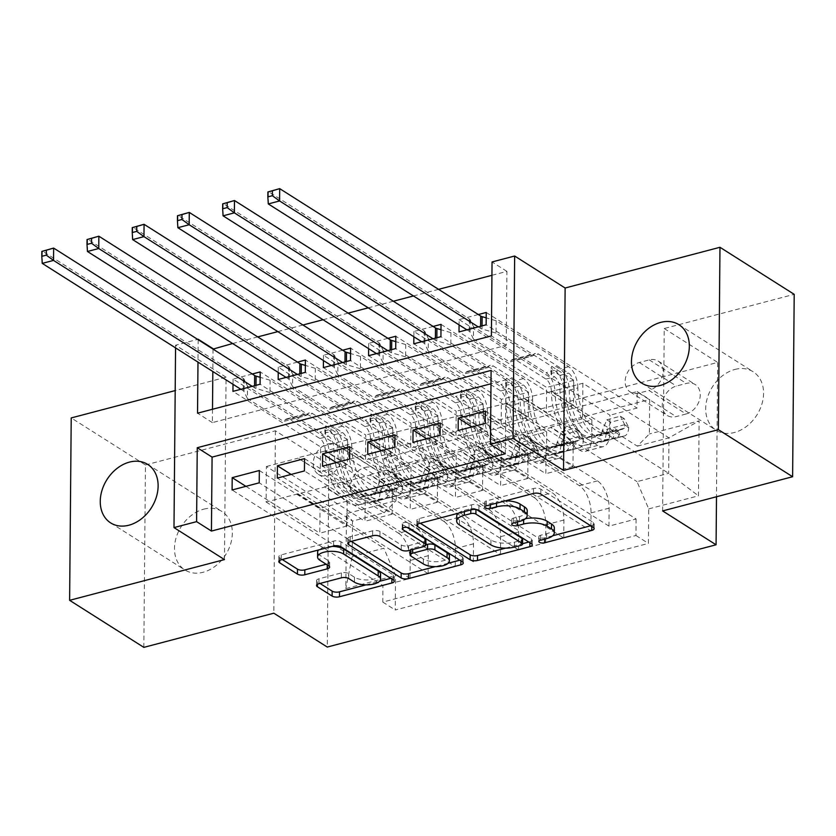 <?xml version="1.0" encoding="UTF-8"?>
<svg xmlns="http://www.w3.org/2000/svg" width="836" height="836" viewBox="0 0 836 836"><rect width="100%" height="100%" fill="white"/><g stroke="black" fill="none" stroke-linecap="round" stroke-linejoin="round"><path stroke-width="0.63" stroke-dasharray="4.18 3.13" d="M554.331 527.913A16.992 6.991 -179.5 0 1 546.671 533.681L540.568 535.28A3.72 1.526 -179.5 0 0 538.896 536.545A3.72 1.526 -179.5 0 0 539.502 537.391A3.72 1.526 -179.5 0 0 544.644 537.872L552.711 535.751M590.707 525.76L591.794 525.468A5.309 2.184 -179.5 0 0 594.197 523.67A5.309 2.184 -179.5 0 0 593.32 522.458L540.861 489.206A5.309 2.184 -179.5 0 0 533.514 488.517L486.364 500.921A3.72 1.526 -179.5 0 0 484.681 502.185A3.72 1.526 -179.5 0 0 485.298 503.032A3.72 1.526 -179.5 0 0 490.439 503.512L496.542 501.903L496.532 503.167M527.234 510.733A16.992 6.991 -179.5 0 1 519.564 516.502L513.461 518.101A3.72 1.526 -179.5 0 0 511.789 519.365A3.72 1.526 -179.5 0 0 512.395 520.211A3.72 1.526 -179.5 0 0 517.547 520.692L523.649 519.083L523.639 519.887M203.691 509.166A34.621 26.313 122.4 0 1 221.948 511.475A34.621 26.313 122.4 0 1 230.569 544.152A34.621 26.313 122.4 0 1 203.138 572.263A34.621 26.313 122.4 0 1 184.881 569.953A34.621 26.313 122.4 0 1 176.26 537.276A34.621 26.313 122.4 0 1 203.691 509.166M734.907 369.439A34.621 26.313 122.4 0 1 753.163 371.759A34.621 26.313 122.4 0 1 761.795 404.425A34.621 26.313 122.4 0 1 734.353 432.536A34.621 26.313 122.4 0 1 716.097 430.226A34.621 26.313 122.4 0 1 707.475 397.549A34.621 26.313 122.4 0 1 734.907 369.439M364.924 467.481A17.305 13.157 122.4 0 1 374.047 468.63A17.305 13.157 122.4 0 1 378.363 484.974A17.305 13.157 122.4 0 1 364.642 499.029A17.305 13.157 122.4 0 1 355.519 497.869A17.305 13.157 122.4 0 1 351.204 481.536A17.305 13.157 122.4 0 1 364.924 467.481M327.806 443.947A17.305 13.157 122.4 0 1 336.939 445.107A17.305 13.157 122.4 0 1 341.245 461.441A17.305 13.157 122.4 0 1 327.534 475.496A17.305 13.157 122.4 0 1 318.401 474.346A17.305 13.157 122.4 0 1 314.096 458.003A17.305 13.157 122.4 0 1 327.806 443.947M143.844 647.367L145.443 464.973L71.217 417.927M252.273 373.995L233.066 379.053L383.891 474.66L411.019 467.533L260.195 371.915M297.491 362.113L278.273 367.161L429.108 462.768L456.226 455.641L305.401 360.023M342.697 350.221L323.48 355.269L474.315 450.886L501.443 443.749L350.608 348.131M387.904 338.329L368.697 343.377L519.522 438.994L546.65 431.857L395.815 336.25M433.121 326.437L413.904 331.484L564.728 427.102L591.857 419.965L591.7 437.959A21.631 10.878 -104.7 0 1 585.325 451.356A21.631 10.878 -104.7 0 1 579.651 450.144L506.02 403.474L524.109 398.218L546.378 412.336L546.598 387.444L459.006 331.923M441.032 324.358L591.857 419.965M485.382 411.051L572.963 466.572L573.183 441.68L550.914 427.562L523.785 434.699L597.427 480.878A21.631 10.878 -104.7 0 1 609.13 508.131L608.974 526.126L636.102 518.989L485.267 423.382M608.974 526.126L458.149 430.509M523.796 434.208L505.707 438.963L579.348 485.643A21.631 10.878 -104.7 0 1 591.052 512.886L590.895 530.881L440.06 435.263M590.895 530.881L563.767 538.018L412.932 442.401M394.958 434.835L482.55 490.356L482.769 465.464L460.5 451.346L433.372 458.483L507.003 504.662A21.631 10.878 -104.7 0 1 518.717 531.915L518.55 549.9L545.678 542.773L394.853 447.155M518.55 549.9L367.725 454.293M349.751 446.727L437.332 502.248L437.552 477.356L415.283 463.238L388.165 470.375L461.796 516.554A21.631 10.878 -104.7 0 1 473.5 543.808L473.343 561.792L500.471 554.665L349.647 459.048M473.343 561.792L322.518 466.185M304.544 458.619L392.126 514.14L392.345 489.248L370.076 475.13L342.948 482.267L416.589 528.446A21.631 10.878 -104.7 0 1 428.293 555.689L428.136 573.684L455.265 566.557L304.429 470.94M428.136 573.684L277.301 478.077M429.108 462.768L428.941 480.763A21.631 10.878 -104.7 0 1 422.577 494.16A21.631 10.878 -104.7 0 1 416.903 492.958L343.262 446.278L365.541 459.904L365.75 435.013L278.169 379.481M411.019 467.533L410.863 485.517A21.631 10.878 75.3 0 1 404.488 498.914A21.631 10.878 75.3 0 1 398.814 497.713L325.183 451.032L343.262 446.278M474.315 450.886L474.158 468.871A21.631 10.878 -104.7 0 1 467.784 482.267A21.631 10.878 -104.7 0 1 462.109 481.066L388.479 434.386L410.748 448.012L410.967 423.12L323.375 367.6M456.226 455.641L456.069 473.625A21.631 10.878 75.3 0 1 449.695 487.022A21.631 10.878 75.3 0 1 444.02 485.82L370.39 439.14L388.479 434.386M519.522 438.994L519.365 456.978A21.631 10.878 -104.7 0 1 512.99 470.375A21.631 10.878 -104.7 0 1 507.316 469.174L433.685 422.493L455.954 436.12L456.174 411.228L368.582 355.708M501.443 443.749L501.286 461.744A21.631 10.878 75.3 0 1 494.912 475.13A21.631 10.878 75.3 0 1 489.238 473.928L415.596 427.248L433.685 422.493M564.728 427.102L564.572 445.086A21.631 10.878 -104.7 0 1 558.208 458.483A21.631 10.878 -104.7 0 1 552.523 457.282L478.892 410.601L501.172 424.228L501.381 399.336L413.799 343.815M546.65 431.857L546.493 449.852A21.631 10.878 75.3 0 1 540.119 463.248A21.631 10.878 75.3 0 1 534.444 462.036L460.814 415.367L478.892 410.601M505.299 453.76L505.947 379.826L490.983 383.755M212.501 409.264L212.386 422.608L506.25 345.32L506.898 271.376L491.934 275.305M438.576 289.34L413.454 295.954M393.359 301.232L368.248 307.836M348.152 313.124L323.03 319.728M302.945 325.016L277.824 331.62M257.728 336.908L232.617 343.512M213.023 349.114L212.835 371.529M478.328 314.545L459.11 319.592L459.068 324.859M413.904 331.484L413.862 336.751M368.697 343.377L368.645 348.643M323.48 355.269L323.438 360.535M278.273 367.161L278.231 372.428M233.066 379.053L233.014 384.32M686.095 413.987L676.146 416.6A16.772 12.739 122.4 0 1 667.306 415.482A16.772 12.739 122.4 0 1 663.126 399.66A16.772 12.739 122.4 0 1 676.408 386.044L686.356 383.421A16.772 12.739 122.4 0 1 695.207 384.539A16.772 12.739 122.4 0 1 699.377 400.371A16.772 12.739 122.4 0 1 686.095 413.987L648.976 390.464L639.028 393.077A16.772 12.739 122.4 0 1 630.187 391.959A16.772 12.739 122.4 0 1 626.007 376.127A16.772 12.739 122.4 0 1 639.3 362.51L649.248 359.898A16.772 12.739 122.4 0 1 658.089 361.016A16.772 12.739 122.4 0 1 662.269 376.848A16.772 12.739 122.4 0 1 648.976 390.464M145.443 464.973L275.42 430.791L328.861 464.67L327.273 647.054M328.861 464.67L717.664 362.406L716.494 496.751M383.891 474.66L384.037 458.149L396.504 466.06L649.687 399.462L649.384 433.968L637.335 446.163L551.227 391.582L582.88 383.254L668.978 437.834L668.675 473.333L637.022 481.651L648.726 508.894L648.422 543.41L395.25 609.998L395.553 575.492L383.849 548.238L352.196 556.567L352.51 521.079L384.163 512.75L298.055 458.17L320.324 471.797L320.543 446.894L232.951 391.373M396.504 466.06L396.201 500.565L346.48 513.638L345.822 588.575L395.553 575.492M648.726 508.894L698.457 495.821L699.115 420.895L649.384 433.968M342.959 481.776L324.87 486.531L398.5 533.201L416.589 528.446M388.165 469.884L370.076 474.639L443.717 521.309L461.796 516.554M433.372 457.992L415.293 462.747L488.924 509.417L507.003 504.662M440.164 422.943L527.756 478.464L527.976 453.572L505.707 439.454L478.579 446.591L552.22 492.77A21.631 10.878 -104.7 0 1 563.924 520.023L563.767 538.018M478.589 446.1L460.5 450.855L534.131 497.535L552.22 492.77M459.11 319.592L609.946 415.21L609.789 433.205A21.631 10.878 -104.7 0 1 603.414 446.591A21.631 10.878 -104.7 0 1 597.74 445.389L524.099 398.709M636.102 518.989L635.956 535.5L382.784 602.087L382.93 585.576L232.094 489.969M398.5 533.201A21.631 10.878 75.3 0 1 410.204 560.454L410.048 578.439L382.93 585.576M455.265 566.557L455.421 548.562A21.631 10.878 75.3 0 0 443.717 521.309M500.471 554.665L500.628 536.67A21.631 10.878 75.3 0 0 488.924 509.417M545.678 542.773L545.835 524.778A21.631 10.878 75.3 0 0 534.131 497.535M384.037 458.149L637.21 391.561L637.063 408.072L609.946 415.21M259.327 470.511L346.919 526.032L347.139 501.14L324.87 487.022L266.099 501.987L266.412 466.498L352.51 521.079L346.48 513.638M266.412 466.498L298.055 458.17M637.335 446.163L668.978 437.834L699.115 420.895M582.88 383.254L582.567 418.752L668.675 473.333L698.457 495.821M582.567 418.752L550.924 427.071L637.022 481.651M224.466 559.587L226.054 377.193L175.184 390.579M226.054 377.193L175.581 345.205L197.683 339.385M506.898 271.376L492.049 261.961M662.635 510.921L664.223 328.527L794.2 294.335M664.223 328.527L717.664 362.406M175.56 347.891L175.581 345.205M198.184 339.709L197.986 362.113M266.099 501.987L352.196 556.567L345.822 588.575M297.741 493.658L383.849 548.238M325.183 451.032L298.055 457.679M370.39 439.14L343.272 445.787M415.596 427.248L388.479 433.894M460.814 415.367L433.685 422.002M506.02 403.474L478.903 410.11M551.227 391.582L524.109 398.218M505.947 379.826L491.108 370.411M506.25 345.32L491.401 335.905M212.386 422.608L197.536 413.193M551.237 391.091L573.506 405.199L573.715 380.307L546.598 387.444M573.506 405.199L546.378 412.336M486.238 312.465L637.063 408.072M637.21 391.561L649.687 399.462M573.715 380.307L486.134 324.786M635.956 535.5L648.422 543.41M471.964 426.882L545.845 473.709L546.054 448.817L523.785 434.699M573.183 441.68L546.054 448.817M572.963 466.572L545.845 473.709M410.048 578.439L259.223 482.832M506.02 402.973L528.289 417.091L501.172 424.228M528.289 417.091L528.509 392.199L501.381 399.336M528.509 392.199L440.917 336.678M426.747 438.764L500.628 485.601L500.848 460.709L478.579 446.591M527.976 453.572L500.848 460.709M527.756 478.464L500.628 485.601M482.769 465.464L455.641 472.601L433.372 458.483M482.55 490.356L455.421 497.493L455.641 472.601M381.54 450.656L455.421 497.493M460.814 414.865L483.083 428.983L483.302 404.091L395.71 348.57M483.302 404.091L456.174 411.228M483.083 428.983L455.954 436.12M437.552 477.356L410.424 484.493L388.165 470.375M437.332 502.248L410.215 509.385L410.424 484.493M336.333 462.548L410.215 509.385M415.607 426.757L437.876 440.875L438.085 415.983L350.503 360.462M438.085 415.983L410.967 423.12M437.876 440.875L410.748 448.012M392.345 489.248L365.217 496.385L342.948 482.267M392.126 514.14L364.998 521.277L365.217 496.385M291.127 474.44L364.998 521.277M370.39 438.649L392.659 452.767L392.878 427.875L305.297 372.354M392.878 427.875L365.75 435.013M392.659 452.767L365.541 459.904M347.139 501.14L320.01 508.267L297.741 494.16M346.919 526.032L319.791 533.169L320.01 508.267M382.784 602.087L395.25 609.998M245.909 486.333L319.791 533.169M325.183 450.541L347.452 464.659L347.671 439.767L260.08 384.246M384.163 512.75L396.201 500.565M347.671 439.767L320.543 446.894M347.452 464.659L320.324 471.797M275.42 430.791L273.821 613.185M525.499 518.665A16.992 6.991 -179.5 0 0 523.649 519.083M505.435 500.827A16.992 6.991 -179.5 0 0 496.542 501.903M528.801 542.042L529.888 541.749A5.309 2.184 -179.5 0 0 532.292 539.952A5.309 2.184 -179.5 0 0 531.414 538.739L478.955 505.487A5.309 2.184 -179.5 0 0 471.608 504.808L419.244 518.581A5.309 2.184 -179.5 0 0 416.85 520.379A5.309 2.184 -179.5 0 0 417.718 521.591L420.289 523.221M505.561 548.155L522.573 543.682M456.707 516.125A16.992 6.991 -179.5 0 0 459.497 520.013L490.972 539.962A16.992 6.991 -179.5 0 0 514.495 542.146L520.933 540.453A3.72 1.526 -179.5 0 0 522.605 539.189M458.285 513.231A16.992 6.991 -179.5 0 1 464.367 510.368L470.804 508.675A3.72 1.526 -179.5 0 1 475.956 509.155L476.677 509.605M407.069 527.38L402.868 524.715A3.72 1.526 -179.5 0 1 402.252 523.869A3.72 1.526 -179.5 0 1 404.917 522.427A3.72 1.526 -179.5 0 1 409.076 523.075L462.412 556.891A5.309 2.184 -179.5 0 1 463.28 558.103A5.309 2.184 -179.5 0 1 460.887 559.901L459.8 560.193M448.18 563.245L435.253 566.641M351.277 541.373L348.716 539.742L348.696 542.261M425.89 539.972A5.309 2.184 -179.5 0 1 423.486 541.77L408.626 545.678A5.309 2.184 -179.5 0 1 401.27 544.999L379.993 531.508A5.309 2.184 -179.5 0 0 372.647 530.829L350.232 536.722A5.309 2.184 -179.5 0 0 347.839 538.53A5.309 2.184 -179.5 0 0 348.716 539.742M425.848 544.811L412.702 548.27A5.309 2.184 -179.5 0 0 410.309 550.067A5.309 2.184 -179.5 0 0 411.187 551.279L423.35 558.991A14.202 5.842 -179.5 0 0 439.266 561.499A14.202 5.842 -179.5 0 0 449.423 555.992M380.558 574.238A14.202 5.842 -179.5 0 1 370.4 579.745A14.202 5.842 -179.5 0 1 354.485 577.237L348.737 573.59A5.309 2.184 -179.5 0 0 341.381 572.911L318.976 578.805A5.309 2.184 -179.5 0 0 316.572 580.602A5.309 2.184 -179.5 0 0 317.45 581.814L320.021 583.444M332.226 546.378A14.202 5.842 -179.5 0 0 318.641 549.952M317.628 552.094A14.202 5.842 -179.5 0 0 319.958 555.344L319.916 560.277M326.155 564.237L327.252 563.945A5.309 2.184 -179.5 0 0 329.645 562.147A5.309 2.184 -179.5 0 0 328.767 560.935L319.958 555.344M390.788 578.334L391.885 578.052A5.309 2.184 -179.5 0 0 394.279 576.255A5.309 2.184 -179.5 0 0 393.401 575.032L340.952 541.78A5.309 2.184 -179.5 0 0 333.595 541.101L281.23 554.874A5.309 2.184 -179.5 0 0 278.837 556.682A5.309 2.184 -179.5 0 0 279.705 557.894L282.275 559.524M365.917 584.886L379.502 581.313M610.677 422.232L606.821 419.787L602.202 430.833L606.069 433.278L610.677 422.232L624.241 418.658L628.672 427.332L624.816 424.887A7.305 3.678 -104.7 0 1 622.663 429.161A7.305 3.678 -104.7 0 1 622.559 429.181L604.898 432.703A34.349 17.274 -104.7 0 1 577.822 387.914L569.232 390.172A17.034 8.569 75.3 0 0 560.015 368.958L557.037 367.077A3.25 1.338 -179.5 0 0 552.544 366.659A3.25 1.338 -179.5 0 0 551.081 367.756A3.25 1.338 -179.5 0 0 551.614 368.498L554.592 370.39A17.034 8.569 -104.7 0 1 563.809 391.603L555.219 393.86A17.034 8.569 75.3 0 0 546.002 372.647L473.542 326.719L473.437 339.04L509.667 362.009L532.271 356.063L533.964 354.339A11.756 5.915 -104.7 0 1 535.468 353.44A11.756 5.915 -104.7 0 1 538.551 354.098L568.553 373.107A10.011 5.037 75.3 0 1 573.966 385.563A41.382 20.816 -104.7 0 0 606.581 439.527L624.241 436.005A14.337 7.21 -104.7 0 0 624.45 435.964L615.86 438.221A14.337 7.21 -104.7 0 1 615.651 438.273L597.991 441.784A41.382 20.816 -104.7 0 1 565.376 387.831L573.966 385.563M606.069 433.278A14.337 7.21 -104.7 0 1 601.847 441.91A14.337 7.21 -104.7 0 1 601.638 441.951L583.977 445.473A41.382 20.816 -104.7 0 1 551.363 391.509L559.953 389.252A10.011 5.037 75.3 0 0 554.529 376.796L551.561 374.904A3.25 1.338 0.5 0 1 551.028 374.162A3.25 1.338 0.5 0 1 552.491 373.065A3.25 1.338 0.5 0 1 556.985 373.483L559.963 375.364A10.011 5.037 -104.7 0 1 565.376 387.831M628.672 427.332A14.337 7.21 -104.7 0 1 624.45 435.964M577.822 387.914A17.034 8.569 75.3 0 0 568.605 366.701L496.156 320.773L486.197 317.858M532.271 356.063L496.041 333.094L496.156 320.773M602.202 430.833A7.305 3.678 -104.7 0 1 600.06 435.107A7.305 3.678 -104.7 0 1 599.955 435.128L582.295 438.649A34.349 17.274 -104.7 0 1 555.219 393.86M551.363 391.509A10.011 5.037 75.3 0 0 545.939 379.053L515.948 360.044A11.756 5.915 75.3 0 0 512.865 359.386A11.756 5.915 75.3 0 0 511.36 360.285L509.667 362.009M606.821 419.787L620.375 416.213L624.241 418.658M624.816 424.887L620.375 416.213M268.283 203.932L268.398 191.601L469.404 319.018A5.413 2.226 0.5 0 1 470.177 319.812L473.542 326.719M559.953 389.252A41.382 20.816 75.3 0 0 592.567 443.216L610.228 439.694A14.337 7.21 75.3 0 0 610.437 439.642A14.337 7.21 75.3 0 0 614.261 434.48L615.86 431.857L617.626 430.968L619.183 431.345L619.685 433.058A14.337 7.21 -104.7 0 1 615.86 438.221M569.232 390.172A34.349 17.274 75.3 0 0 596.308 434.96L613.969 431.449A7.305 3.678 75.3 0 0 614.073 431.418A7.305 3.678 75.3 0 0 615.411 430.352L615.087 428.732L609.987 431.773A7.305 3.678 -104.7 0 1 608.65 432.849A7.305 3.678 -104.7 0 1 608.545 432.87L590.885 436.392A34.349 17.274 -104.7 0 1 563.809 391.603M496.041 333.094L482.027 328.987A5.413 2.226 0.5 0 1 480.595 328.37L478.223 326.866M466.916 329.844L469.289 331.349A5.413 2.226 0.5 0 1 470.072 332.132L473.437 339.04M565.47 434.124L561.604 431.679L557.11 442.443L560.862 445.17L565.47 434.124L579.024 430.55L583.465 439.224L579.599 436.779A7.305 3.678 -104.7 0 1 577.457 441.053A7.305 3.678 -104.7 0 1 577.342 441.074L559.692 444.595A34.349 17.274 -104.7 0 1 532.616 399.807L524.026 402.064A17.034 8.569 75.3 0 0 514.809 380.85L511.831 378.969A3.25 1.338 -179.5 0 0 507.337 378.551A3.25 1.338 -179.5 0 0 505.874 379.649A3.25 1.338 -179.5 0 0 506.407 380.39L509.375 382.282A17.034 8.569 -104.7 0 1 518.602 403.485L510.012 405.753A17.034 8.569 75.3 0 0 500.785 384.539L428.335 338.611L428.231 350.932L464.45 373.891L487.054 367.955L488.757 366.231A11.756 5.915 -104.7 0 1 490.262 365.332A11.756 5.915 -104.7 0 1 493.344 365.99L523.336 384.999A10.011 5.037 75.3 0 1 528.749 397.455A41.382 20.816 -104.7 0 0 561.374 451.419L579.034 447.897A14.337 7.21 -104.7 0 0 579.243 447.856L570.654 450.113A14.337 7.21 -104.7 0 1 570.445 450.165L552.784 453.676A41.382 20.816 -104.7 0 1 520.159 399.712L528.749 397.455M560.862 445.17A14.337 7.21 -104.7 0 1 556.64 453.802A14.337 7.21 -104.7 0 1 556.421 453.844L538.771 457.365A41.382 20.816 -104.7 0 1 506.146 403.401L514.736 401.144A10.011 5.037 75.3 0 0 509.323 388.688L506.344 386.796A3.25 1.338 0.5 0 1 505.811 386.054A3.25 1.338 0.5 0 1 507.274 384.957A3.25 1.338 0.5 0 1 511.768 385.375L514.746 387.256A10.011 5.037 -104.7 0 1 520.159 399.712M583.465 439.224A14.337 7.21 -104.7 0 1 579.243 447.856M532.616 399.807A17.034 8.569 75.3 0 0 523.399 378.593L450.938 332.665L440.98 329.75M487.054 367.955L450.834 344.986L450.938 332.665M556.995 442.725A7.305 3.678 -104.7 0 1 554.853 446.999A7.305 3.678 -104.7 0 1 554.738 447.02L537.088 450.541A34.349 17.274 -104.7 0 1 510.012 405.753M506.146 403.401A10.011 5.037 75.3 0 0 500.733 390.945L470.741 371.936A11.756 5.915 75.3 0 0 467.658 371.278A11.756 5.915 75.3 0 0 466.154 372.177L464.45 373.891M561.604 431.679L575.168 428.105L579.024 430.55M579.599 436.779L575.168 428.105M223.076 215.824L223.181 203.493L424.186 330.91A5.413 2.226 0.5 0 1 424.97 331.704L428.335 338.611M514.736 401.144A41.382 20.816 75.3 0 0 547.361 455.108L565.011 451.586A14.337 7.21 75.3 0 0 565.23 451.534A14.337 7.21 75.3 0 0 569.055 446.372L570.654 443.738L572.42 442.861L573.977 443.237L574.478 444.951A14.337 7.21 -104.7 0 1 570.654 450.113M524.026 402.064A34.349 17.274 75.3 0 0 551.102 446.852L568.752 443.331A7.305 3.678 75.3 0 0 568.867 443.31A7.305 3.678 75.3 0 0 570.204 442.244L569.88 440.624L564.781 443.665A7.305 3.678 -104.7 0 1 563.443 444.742A7.305 3.678 -104.7 0 1 563.328 444.762L545.678 448.284A34.349 17.274 -104.7 0 1 518.602 403.485M450.834 344.986L436.82 340.879A5.413 2.226 0.5 0 1 435.389 340.262L433.006 338.758M421.71 341.736L424.082 343.241A5.413 2.226 0.5 0 1 424.866 344.024L428.231 350.932M520.253 446.016L516.397 443.561L511.789 454.617L515.645 457.062L520.253 446.016L533.817 442.443L538.248 451.116L534.392 448.671A7.305 3.678 -104.7 0 1 532.25 452.945A7.305 3.678 -104.7 0 1 532.135 452.966L514.485 456.487A34.349 17.274 -104.7 0 1 487.398 411.699L478.809 413.956A17.034 8.569 75.3 0 0 469.592 392.742L466.624 390.861A3.25 1.338 -179.5 0 0 462.12 390.443A3.25 1.338 -179.5 0 0 460.657 391.541A3.25 1.338 -179.5 0 0 461.19 392.283L464.168 394.174A17.034 8.569 -104.7 0 1 473.385 415.377L464.795 417.645A17.034 8.569 75.3 0 0 455.578 396.431L383.128 350.503L383.024 362.824L419.244 385.783L441.847 379.837L443.55 378.123A11.756 5.915 -104.7 0 1 445.055 377.224A11.756 5.915 -104.7 0 1 448.138 377.882L478.129 396.891A10.011 5.037 75.3 0 1 483.542 409.347A41.382 20.816 -104.7 0 0 516.167 463.311L533.817 459.79A14.337 7.21 -104.7 0 0 534.037 459.748L525.447 462.005A14.337 7.21 -104.7 0 1 525.227 462.047L507.577 465.568A41.382 20.816 -104.7 0 1 474.952 411.605L483.542 409.347M515.645 457.062A14.337 7.21 -104.7 0 1 511.433 465.694A14.337 7.21 -104.7 0 1 511.214 465.736L493.564 469.257A41.382 20.816 -104.7 0 1 460.939 415.293L469.529 413.036A10.011 5.037 75.3 0 0 464.116 400.58L461.138 398.688A3.25 1.338 0.5 0 1 460.605 397.946A3.25 1.338 0.5 0 1 462.068 396.849A3.25 1.338 0.5 0 1 466.561 397.267L469.539 399.148A10.011 5.037 -104.7 0 1 474.952 411.605M538.248 451.116A14.337 7.21 -104.7 0 1 534.037 459.748M487.398 411.699A17.034 8.569 75.3 0 0 478.182 390.485L405.732 344.557L395.773 341.631M441.847 379.837L405.627 356.878L405.732 344.557M511.789 454.617A7.305 3.678 -104.7 0 1 509.636 458.891A7.305 3.678 -104.7 0 1 509.532 458.912L491.881 462.433A34.349 17.274 -104.7 0 1 464.795 417.645M460.939 415.293A10.011 5.037 75.3 0 0 455.526 402.837L425.524 383.828A11.756 5.915 75.3 0 0 422.441 383.17A11.756 5.915 75.3 0 0 420.936 384.069L419.244 385.783M516.397 443.561L529.961 439.997L533.817 442.443M534.392 448.671L529.961 439.997M177.869 227.706L177.974 215.385L378.98 342.802A5.413 2.226 0.5 0 1 379.763 343.596L383.128 350.503M469.529 413.036A41.382 20.816 75.3 0 0 502.154 467L519.804 463.478A14.337 7.21 75.3 0 0 520.023 463.426A14.337 7.21 75.3 0 0 523.838 458.264L525.447 455.63L527.202 454.753L528.76 455.129L529.261 456.843A14.337 7.21 -104.7 0 1 525.447 462.005M478.809 413.956A34.349 17.274 75.3 0 0 505.895 458.745L523.545 455.223A7.305 3.678 75.3 0 0 523.66 455.202A7.305 3.678 75.3 0 0 524.998 454.126L524.674 452.516L519.564 455.557A7.305 3.678 -104.7 0 1 518.226 456.634A7.305 3.678 -104.7 0 1 518.121 456.655L500.471 460.176A34.349 17.274 -104.7 0 1 473.385 415.377M405.627 356.878L391.614 352.771A5.413 2.226 0.5 0 1 390.172 352.155L387.8 350.65M376.493 353.618L378.875 355.133A5.413 2.226 0.5 0 1 379.659 355.917L383.024 362.824M475.047 457.909L471.19 455.453L466.582 466.498L470.438 468.954L475.047 457.909L488.611 454.335L493.041 463.008L489.185 460.552A7.305 3.678 -104.7 0 1 487.033 464.837A7.305 3.678 -104.7 0 1 486.928 464.858L469.268 468.379A34.349 17.274 -104.7 0 1 442.192 423.591L433.602 425.848A17.034 8.569 75.3 0 0 424.385 404.634L421.407 402.743A3.25 1.338 -179.5 0 0 416.913 402.335A3.25 1.338 -179.5 0 0 415.45 403.433A3.25 1.338 -179.5 0 0 415.983 404.175L418.961 406.066A17.034 8.569 -104.7 0 1 428.178 427.269L419.588 429.526A17.034 8.569 75.3 0 0 410.371 408.323L337.922 362.396L337.807 374.716L374.037 397.675L396.64 391.729L398.333 390.015A11.756 5.915 -104.7 0 1 399.838 389.116A11.756 5.915 -104.7 0 1 402.921 389.775L432.923 408.783A10.011 5.037 75.3 0 1 438.336 421.24A41.382 20.816 -104.7 0 0 470.961 475.203L488.611 471.682A14.337 7.21 -104.7 0 0 488.82 471.629L480.23 473.897A14.337 7.21 -104.7 0 1 480.021 473.939L462.371 477.46A41.382 20.816 -104.7 0 1 429.746 423.497L438.336 421.24M470.438 468.954A14.337 7.21 -104.7 0 1 466.216 477.575A14.337 7.21 -104.7 0 1 466.007 477.628L448.347 481.149A41.382 20.816 -104.7 0 1 415.732 427.186L424.322 424.928A10.011 5.037 75.3 0 0 418.909 412.472L415.931 410.58A3.25 1.338 0.5 0 1 415.398 409.839A3.25 1.338 0.5 0 1 416.861 408.741A3.25 1.338 0.5 0 1 421.354 409.159L424.333 411.04A10.011 5.037 -104.7 0 1 429.746 423.497M493.041 463.008A14.337 7.21 -104.7 0 1 488.82 471.629M442.192 423.591A17.034 8.569 75.3 0 0 432.975 402.377L360.525 356.45L350.566 353.524M396.64 391.729L360.41 368.77L360.525 356.45M466.582 466.498A7.305 3.678 -104.7 0 1 464.429 470.783A7.305 3.678 -104.7 0 1 464.325 470.804L446.664 474.325A34.349 17.274 -104.7 0 1 419.588 429.526M415.732 427.186A10.011 5.037 75.3 0 0 410.319 414.729L380.317 395.71A11.756 5.915 75.3 0 0 377.235 395.062A11.756 5.915 75.3 0 0 375.73 395.961L374.037 397.675M471.19 455.453L484.755 451.889L488.611 454.335M489.185 460.552L484.755 451.889M132.652 239.598L132.767 227.277L333.773 354.694A5.413 2.226 0.5 0 1 334.557 355.488L337.922 362.396M424.322 424.928A41.382 20.816 75.3 0 0 456.937 478.892L474.597 475.37A14.337 7.21 75.3 0 0 474.806 475.318A14.337 7.21 75.3 0 0 478.631 470.156L480.24 467.523L481.996 466.645L483.553 467.021L484.054 468.735A14.337 7.21 -104.7 0 1 480.23 473.897M433.602 425.848A34.349 17.274 75.3 0 0 460.678 470.637L478.338 467.115A7.305 3.678 75.3 0 0 478.443 467.094A7.305 3.678 75.3 0 0 479.78 466.018L479.456 464.408L474.357 467.449A7.305 3.678 -104.7 0 1 473.019 468.515A7.305 3.678 -104.7 0 1 472.915 468.547L455.254 472.058A34.349 17.274 -104.7 0 1 428.178 427.269M360.41 368.77L346.397 364.663A5.413 2.226 0.5 0 1 344.965 364.047L342.593 362.542M331.286 365.51L333.658 367.014A5.413 2.226 0.5 0 1 334.442 367.809L337.807 374.716M429.84 469.79L425.973 467.345L421.365 478.391L425.231 480.846L429.84 469.79L443.404 466.227L447.835 474.9L443.968 472.445A7.305 3.678 -104.7 0 1 441.826 476.729A7.305 3.678 -104.7 0 1 441.721 476.75L424.061 480.272A34.349 17.274 -104.7 0 1 396.985 435.472L388.395 437.74A17.034 8.569 75.3 0 0 379.178 416.527L376.2 414.635A3.25 1.338 -179.5 0 0 371.706 414.228A3.25 1.338 -179.5 0 0 370.243 415.325A3.25 1.338 -179.5 0 0 370.776 416.067L373.755 417.948A17.034 8.569 -104.7 0 1 382.972 439.161L374.382 441.418A17.034 8.569 75.3 0 0 365.165 420.215L292.704 374.288L292.6 386.608L328.82 409.567L351.423 403.621L353.126 401.907A11.756 5.915 -104.7 0 1 354.631 401.008A11.756 5.915 -104.7 0 1 357.714 401.656L387.705 420.675A10.011 5.037 75.3 0 1 393.119 433.132A41.382 20.816 -104.7 0 0 425.743 487.095L443.404 483.574A14.337 7.21 -104.7 0 0 443.613 483.521L435.023 485.789A14.337 7.21 -104.7 0 1 434.814 485.831L417.154 489.353A41.382 20.816 -104.7 0 1 384.529 435.389L393.119 433.132M425.231 480.846A14.337 7.21 -104.7 0 1 421.01 489.468A14.337 7.21 -104.7 0 1 420.801 489.52L403.14 493.041A41.382 20.816 -104.7 0 1 370.515 439.078L379.105 436.82A10.011 5.037 75.3 0 0 373.692 424.364L370.714 422.473A3.25 1.338 0.5 0 1 370.181 421.731A3.25 1.338 0.5 0 1 371.654 420.633A3.25 1.338 0.5 0 1 376.148 421.051L379.116 422.932A10.011 5.037 -104.7 0 1 384.529 435.389M447.835 474.9A14.337 7.21 -104.7 0 1 443.613 483.521M396.985 435.472A17.034 8.569 75.3 0 0 387.768 414.269L315.308 368.342L305.349 365.416M351.423 403.621L315.203 380.662L315.308 368.342M421.365 478.391A7.305 3.678 -104.7 0 1 419.223 482.675A7.305 3.678 -104.7 0 1 419.108 482.696L401.458 486.218A34.349 17.274 -104.7 0 1 374.382 441.418M370.515 439.078A10.011 5.037 75.3 0 0 365.102 426.621L335.111 407.602A11.756 5.915 75.3 0 0 332.028 406.954A11.756 5.915 75.3 0 0 330.523 407.853L328.82 409.567M425.973 467.345L439.537 463.781L443.404 466.227M443.968 472.445L439.537 463.781M87.446 251.49L87.55 239.169L288.556 366.586A5.413 2.226 0.5 0 1 289.34 367.38L292.704 374.288M379.105 436.82A41.382 20.816 75.3 0 0 411.73 490.774L429.39 487.263A14.337 7.21 75.3 0 0 429.599 487.21A14.337 7.21 75.3 0 0 433.424 482.048L435.023 479.415L436.789 478.537L438.346 478.913L438.848 480.616A14.337 7.21 -104.7 0 1 435.023 485.789M388.395 437.74A34.349 17.274 75.3 0 0 415.471 482.529L433.132 479.007A7.305 3.678 75.3 0 0 433.236 478.986A7.305 3.678 75.3 0 0 434.574 477.91L434.25 476.301L429.15 479.341A7.305 3.678 -104.7 0 1 427.813 480.407A7.305 3.678 -104.7 0 1 427.698 480.439L410.048 483.95A34.349 17.274 -104.7 0 1 382.972 439.161M315.203 380.662L301.19 376.555A5.413 2.226 0.5 0 1 299.758 375.939L297.376 374.434M286.079 377.402L288.451 378.907A5.413 2.226 0.5 0 1 289.235 379.701L292.6 386.608M384.623 481.682L380.767 479.237L376.158 490.283L380.014 492.738L384.623 481.682L398.187 478.119L402.628 486.792L398.762 484.337A7.305 3.678 -104.7 0 1 396.619 488.621A7.305 3.678 -104.7 0 1 396.504 488.642L378.854 492.164A34.349 17.274 -104.7 0 1 351.778 447.365L343.188 449.632A17.034 8.569 75.3 0 0 333.961 428.419L330.993 426.527A3.25 1.338 -179.5 0 0 326.5 426.109A3.25 1.338 -179.5 0 0 325.026 427.217A3.25 1.338 -179.5 0 0 325.559 427.959L328.538 429.84A17.034 8.569 -104.7 0 1 337.754 451.053L329.165 453.311A17.034 8.569 75.3 0 0 319.948 432.107L247.498 386.18L247.393 398.5L283.613 421.459L306.216 415.513L307.92 413.799A11.756 5.915 -104.7 0 1 309.425 412.9A11.756 5.915 -104.7 0 1 312.507 413.548L342.499 432.567A10.011 5.037 75.3 0 1 347.912 445.024A41.382 20.816 -104.7 0 0 380.537 498.987L398.187 495.466A14.337 7.21 -104.7 0 0 398.406 495.414L389.816 497.681A14.337 7.21 -104.7 0 1 389.597 497.723L371.947 501.245A41.382 20.816 -104.7 0 1 339.322 447.281L347.912 445.024M380.014 492.738A14.337 7.21 -104.7 0 1 375.803 501.36A14.337 7.21 -104.7 0 1 375.583 501.412L357.933 504.934A41.382 20.816 -104.7 0 1 325.308 450.97L333.898 448.713A10.011 5.037 75.3 0 0 328.485 436.256L325.507 434.365A3.25 1.338 0.5 0 1 324.974 433.623A3.25 1.338 0.5 0 1 326.437 432.525A3.25 1.338 0.5 0 1 330.931 432.943L333.909 434.825A10.011 5.037 -104.7 0 1 339.322 447.281M402.628 486.792A14.337 7.21 -104.7 0 1 398.406 495.414M351.778 447.365A17.034 8.569 75.3 0 0 342.551 426.161L270.101 380.234L260.142 377.308M306.216 415.513L269.997 392.554L270.101 380.234M376.158 490.283A7.305 3.678 -104.7 0 1 374.016 494.567A7.305 3.678 -104.7 0 1 373.901 494.588L356.251 498.11A34.349 17.274 -104.7 0 1 329.165 453.311M325.308 450.97A10.011 5.037 75.3 0 0 319.895 438.513L289.904 419.494A11.756 5.915 75.3 0 0 286.821 418.846A11.756 5.915 75.3 0 0 285.306 419.745L283.613 421.459M380.767 479.237L394.331 475.674L398.187 478.119M398.762 484.337L394.331 475.674M42.239 263.382L42.343 251.061L243.349 378.478A5.413 2.226 0.5 0 1 244.133 379.262L247.498 386.18M333.898 448.713A41.382 20.816 75.3 0 0 366.523 502.666L384.173 499.155A14.337 7.21 75.3 0 0 384.393 499.102A14.337 7.21 75.3 0 0 388.207 493.94L389.816 491.307L391.582 490.429L393.129 490.795L393.631 492.508A14.337 7.21 -104.7 0 1 389.816 497.681M343.188 449.632A34.349 17.274 75.3 0 0 370.264 494.421L387.914 490.899A7.305 3.678 75.3 0 0 388.029 490.878A7.305 3.678 75.3 0 0 389.367 489.802L389.043 488.193L383.933 491.234A7.305 3.678 -104.7 0 1 382.606 492.299A7.305 3.678 -104.7 0 1 382.491 492.331L364.841 495.842A34.349 17.274 -104.7 0 1 337.754 451.053M269.997 392.554L255.983 388.447A5.413 2.226 0.5 0 1 254.541 387.831L252.169 386.326M240.872 389.294L243.245 390.799A5.413 2.226 0.5 0 1 244.028 391.593L247.393 398.5M544.644 537.872L544.633 539.136M490.439 503.512L490.429 504.766M517.547 520.692L517.536 521.957M398.814 497.713L416.903 492.958M444.02 485.82L462.109 481.066M489.238 473.928L507.316 469.174M534.444 462.036L552.523 457.282M579.651 450.144L597.74 445.389M579.348 485.643L597.427 480.878M591.052 512.886L609.13 508.131M410.204 560.454L428.293 555.689M455.421 548.562L473.5 543.808M500.628 536.67L518.717 531.915M545.835 524.778L563.924 520.023M591.7 437.959L609.789 433.205M546.493 449.852L564.572 445.086M501.286 461.744L519.365 456.978M456.069 473.625L474.158 468.871M410.863 485.517L428.941 480.763M649.248 359.898L686.356 383.421M639.3 362.51L676.408 386.044M639.028 393.077L676.146 416.6M546.671 533.681L546.629 538.614M513.461 518.101L513.419 523.033M519.564 516.502L519.522 521.424M486.364 500.921L486.322 505.853M533.514 488.517L533.472 493.449M540.861 489.206L540.819 494.128M593.32 522.458L593.278 527.38M591.794 525.468L591.794 526.44M540.568 535.28L540.526 540.213M417.718 521.591L417.697 524.109M419.244 518.581L419.202 523.503M471.608 504.808L471.567 509.73M478.955 505.487L478.913 510.409M531.414 538.739L531.372 543.672M529.888 541.749L529.888 542.721M520.933 540.453L520.891 545.375M470.804 508.675L470.793 509.939M464.367 510.368L464.356 511.632M459.497 520.013L459.455 524.945M490.972 539.962L490.931 544.894M514.495 542.146L514.453 547.068M460.887 559.901L460.876 560.872M350.232 536.722L350.19 541.655M372.647 530.829L372.605 535.761M379.993 531.508L379.952 536.44M401.27 544.999L401.228 549.931M408.626 545.678L408.585 550.61M423.486 541.77L423.444 546.702M402.868 524.715L402.837 527.955M409.076 523.075L409.034 528.007M462.412 556.891L462.371 561.813M423.35 558.991L423.309 563.924M412.702 548.27L412.691 549.524M411.187 551.279L411.134 556.212M318.976 578.805L318.924 583.727M341.381 572.911L341.339 577.833M348.737 573.59L348.696 578.512M354.485 577.237L354.443 582.169M328.767 560.935L328.726 565.857M327.252 563.945L327.242 564.917M279.705 557.894L279.684 560.413M281.23 554.874L281.189 559.807M333.595 541.101L333.554 546.033M340.952 541.78L340.9 546.713M393.401 575.032L393.359 579.965M391.885 578.052L391.875 579.024M317.45 581.814L317.429 584.333M556.985 373.483L557.037 367.077M606.184 433.006L628.567 427.112M624.701 424.667L602.328 430.55M559.963 375.364L568.553 373.107M515.948 360.044L538.551 354.098M545.939 379.053L554.529 376.796M568.605 366.701L560.015 368.958M554.592 370.39L546.002 372.647M597.991 441.784L606.581 439.527M583.977 445.473L592.567 443.216M604.898 432.703L596.308 434.96M590.885 436.392L582.295 438.649M615.651 438.273L624.241 436.005M622.559 429.181L613.969 431.449M601.638 441.951L610.228 439.694M608.545 432.87L599.955 435.128M511.36 360.285L533.964 354.339M482.058 325.862L482.027 328.987M480.616 326.239L480.595 328.37M469.404 319.018L469.289 331.349M470.177 319.812L470.072 332.132M615.411 430.352L619.685 433.058M609.987 431.773L614.261 434.48M551.561 374.904L551.614 368.498M511.768 385.375L511.831 378.969M560.977 444.888L583.35 439.005M579.494 436.559L557.11 442.443M514.746 387.256L523.336 384.999M470.741 371.936L493.344 365.99M500.733 390.945L509.323 388.688M523.399 378.593L514.809 380.85M509.375 382.282L500.785 384.539M552.784 453.676L561.374 451.419M538.771 457.365L547.361 455.108M559.692 444.595L551.102 446.852M545.678 448.284L537.088 450.541M570.445 450.165L579.034 447.897M577.342 441.074L568.752 443.331M556.421 453.844L565.011 451.586M563.328 444.762L554.738 447.02M466.154 372.177L488.757 366.231M436.852 337.744L436.82 340.879M435.399 338.131L435.389 340.262M424.186 330.91L424.082 343.241M424.97 331.704L424.866 344.024M570.204 442.244L574.478 444.951M564.781 443.665L569.055 446.372M506.344 386.796L506.407 380.39M466.561 397.267L466.624 390.861M515.76 456.78L538.144 450.897M534.288 448.451L511.904 454.335M469.539 399.148L478.129 396.891M425.524 383.828L448.138 377.882M455.526 402.837L464.116 400.58M478.182 390.485L469.592 392.742M464.168 394.174L455.578 396.431M507.577 465.568L516.167 463.311M493.564 469.257L502.154 467M514.485 456.487L505.895 458.745M500.471 460.176L491.881 462.433M525.227 462.047L533.817 459.79M532.135 452.966L523.545 455.223M511.214 465.736L519.804 463.478M518.121 456.655L509.532 458.912M420.936 384.069L443.55 378.123M391.635 349.636L391.614 352.771M390.193 350.023L390.172 352.155M378.98 342.802L378.875 355.133M379.763 343.596L379.659 355.917M524.998 454.126L529.261 456.843M519.564 455.557L523.838 458.264M461.138 398.688L461.19 392.283M421.354 409.159L421.407 402.743M470.553 468.672L492.937 462.789M489.07 460.343L466.697 466.227M424.333 411.04L432.923 408.783M380.317 395.71L402.921 389.775M410.319 414.729L418.909 412.472M432.975 402.377L424.385 404.634M418.961 406.066L410.371 408.323M462.371 477.46L470.961 475.203M448.347 481.149L456.937 478.892M469.268 468.379L460.678 470.637M455.254 472.058L446.664 474.325M480.021 473.939L488.611 471.682M486.928 464.858L478.338 467.115M466.007 477.628L474.597 475.37M472.915 468.547L464.325 470.804M375.73 395.961L398.333 390.015M346.428 361.528L346.397 364.663M344.986 361.915L344.965 364.047M333.773 354.694L333.658 367.014M334.557 355.488L334.442 367.809M479.78 466.018L484.054 468.735M474.357 467.449L478.631 470.156M415.931 410.58L415.983 404.175M376.148 421.051L376.2 414.635M425.346 480.564L447.72 474.681M443.864 472.235L421.49 478.119M379.116 422.932L387.705 420.675M335.111 407.602L357.714 401.656M365.102 426.621L373.692 424.364M387.768 414.269L379.178 416.527M373.755 417.948L365.165 420.215M417.154 489.353L425.743 487.095M403.14 493.041L411.73 490.774M424.061 480.272L415.471 482.529M410.048 483.95L401.458 486.218M434.814 485.831L443.404 483.574M441.721 476.75L433.132 479.007M420.801 489.52L429.39 487.263M427.698 480.439L419.108 482.696M330.523 407.853L353.126 401.907M301.221 373.42L301.19 376.555M299.779 373.807L299.758 375.939M288.556 366.586L288.451 378.907M289.34 367.38L289.235 379.701M434.574 477.91L438.848 480.616M429.15 479.341L433.424 482.048M370.714 422.473L370.776 416.067M330.931 432.943L330.993 426.527M380.14 492.456L402.513 486.573M398.657 484.128L376.273 490.011M333.909 434.825L342.499 432.567M289.904 419.494L312.507 413.548M319.895 438.513L328.485 436.256M342.551 426.161L333.961 428.419M328.538 429.84L319.948 432.107M371.947 501.245L380.537 498.987M357.933 504.934L366.523 502.666M378.854 492.164L370.264 494.421M364.841 495.842L356.251 498.11M389.597 497.723L398.187 495.466M396.504 488.642L387.914 490.899M375.583 501.412L384.173 499.155M382.491 492.331L373.901 494.588M285.306 419.745L307.92 413.799M256.004 385.312L255.983 388.447M254.562 385.689L254.541 387.831M243.349 378.478L243.245 390.799M244.133 379.262L244.028 391.593M389.367 489.802L393.631 492.508M383.933 491.234L388.207 493.94M325.507 434.365L325.559 427.959M147.721 464.419L221.948 511.475M678.937 324.702L753.163 371.759M336.939 445.107L374.047 468.63M585.325 451.356L603.414 446.591M540.119 463.248L558.208 458.483M494.912 475.13L512.99 470.375M449.695 487.022L467.784 482.267M404.488 498.914L422.577 494.16M658.089 361.016L695.207 384.539M630.187 391.959L667.306 415.482M318.401 474.346L355.519 497.869M641.87 383.181L716.097 430.226M110.655 522.897L184.881 569.953M511.789 519.365L511.747 524.297M484.681 502.185L484.64 507.118M594.197 523.67L594.145 528.603M538.896 536.545L538.844 541.477M416.85 520.379L416.809 525.311M532.292 539.952L532.239 544.884M347.839 538.53L347.797 543.463M402.252 523.869L402.21 528.791M463.28 558.103L463.238 563.036M329.645 562.147L329.603 567.08M278.837 556.682L278.796 561.604M394.279 576.255L394.237 581.177M316.572 580.602L316.53 585.534M610.437 439.642L601.847 441.91M622.663 429.161L614.073 431.418M608.65 432.849L600.06 435.107M512.865 359.386L535.468 353.44M615.087 428.732L619.016 431.219M551.028 374.162L551.081 367.756M565.23 451.534L556.64 453.802M577.457 441.053L568.867 443.31M563.443 444.742L554.853 446.999M467.658 371.278L490.262 365.332M569.88 440.624L573.799 443.111M505.811 386.054L505.874 379.649M520.023 463.426L511.433 465.694M532.25 452.945L523.66 455.202M518.226 456.634L509.636 458.891M422.441 383.17L445.055 377.224M524.674 452.516L528.592 455.003M460.605 397.946L460.657 391.541M474.806 475.318L466.216 477.575M487.033 464.837L478.443 467.094M473.019 468.515L464.429 470.783M377.235 395.062L399.838 389.116M479.467 464.408L483.386 466.896M415.398 409.839L415.45 403.433M429.599 487.21L421.01 489.468M441.826 476.729L433.236 478.986M427.813 480.407L419.223 482.675M332.028 406.954L354.631 401.008M434.25 476.301L438.179 478.788M370.181 421.731L370.243 415.325M384.393 499.102L375.803 501.36M396.619 488.621L388.029 490.878M382.606 492.299L374.016 494.567M286.821 418.846L309.425 412.9M389.043 488.193L392.962 490.68M324.974 433.623L325.026 427.217"/><path stroke-width="1.25" d="M539.46 542.324A3.72 1.526 -179.5 0 0 544.602 542.804L591.752 530.4A5.309 2.184 -179.5 0 0 594.145 528.603A5.309 2.184 -179.5 0 0 593.278 527.38L540.819 494.128A5.309 2.184 -179.5 0 0 533.472 493.449L486.322 505.853A3.72 1.526 -179.5 0 0 484.64 507.118A3.72 1.526 -179.5 0 0 485.256 507.964A3.72 1.526 -179.5 0 0 490.398 508.434L496.5 506.835A16.992 6.991 -179.5 0 1 520.023 509.009L524.402 511.778A16.992 6.991 -179.5 0 1 527.182 515.666A16.992 6.991 -179.5 0 1 519.522 521.424L513.419 523.033A3.72 1.526 -179.5 0 0 511.747 524.297A3.72 1.526 -179.5 0 0 512.353 525.144A3.72 1.526 -179.5 0 0 517.505 525.625L523.608 524.015A16.992 6.991 -179.5 0 1 547.131 526.189L551.499 528.958A16.992 6.991 -179.5 0 1 554.289 532.845A16.992 6.991 -179.5 0 1 546.629 538.614L540.526 540.213A3.72 1.526 -179.5 0 0 538.844 541.477A3.72 1.526 -179.5 0 0 539.46 542.324M128.911 525.207A34.621 26.313 -57.6 0 0 156.342 497.096A34.621 26.313 -57.6 0 0 147.721 464.419A34.621 26.313 -57.6 0 0 129.465 462.109A34.621 26.313 -57.6 0 0 102.034 490.22A34.621 26.313 -57.6 0 0 110.655 522.897A34.621 26.313 -57.6 0 0 128.911 525.207M660.126 385.49A34.621 26.313 -57.6 0 0 687.558 357.38A34.621 26.313 -57.6 0 0 678.937 324.702A34.621 26.313 -57.6 0 0 660.68 322.393A34.621 26.313 -57.6 0 0 633.249 350.503A34.621 26.313 -57.6 0 0 641.87 383.181A34.621 26.313 -57.6 0 0 660.126 385.49M318.924 583.727A5.309 2.184 -179.5 0 0 316.53 585.534A5.309 2.184 -179.5 0 0 317.408 586.747L332.122 596.078A5.309 2.184 -179.5 0 0 339.479 596.758L391.844 582.985A5.309 2.184 -179.5 0 0 394.237 581.177A5.309 2.184 -179.5 0 0 393.359 579.965L340.9 546.713A5.309 2.184 -179.5 0 0 333.554 546.033L281.189 559.807A5.309 2.184 -179.5 0 0 278.796 561.604A5.309 2.184 -179.5 0 0 279.663 562.816L297.438 574.092A5.309 2.184 -179.5 0 0 304.795 574.771L327.2 568.877A5.309 2.184 -179.5 0 0 329.603 567.08A5.309 2.184 -179.5 0 0 328.726 565.857L319.916 560.277A14.202 5.842 -179.5 0 1 317.575 557.027A14.202 5.842 -179.5 0 1 327.743 551.52A14.202 5.842 -179.5 0 1 343.648 554.028L378.185 575.92A14.202 5.842 -179.5 0 1 380.516 579.17A14.202 5.842 -179.5 0 1 370.358 584.678A14.202 5.842 -179.5 0 1 354.443 582.169L348.696 578.512A5.309 2.184 -179.5 0 0 341.339 577.833L318.924 583.727M490.983 383.755L212.083 457.114L211.435 531.059L196.596 521.643L173.992 527.589L175.56 347.891M792.612 476.729L718.385 429.673L719.974 247.289L794.2 294.335L792.612 476.729L662.635 510.921L716.076 544.79L327.273 647.054L273.821 613.185L143.844 647.367L69.618 600.321L224.466 559.587L173.992 527.589M719.974 247.289L565.126 288.012L563.537 470.407L718.385 429.673M563.537 470.407L513.064 438.409L490.46 444.355L491.108 370.411L197.244 447.709L196.596 521.643M211.435 531.059L505.299 453.76L490.46 444.355M470.135 559.775A5.309 2.184 -179.5 0 0 477.481 560.454L529.846 546.681A5.309 2.184 -179.5 0 0 532.239 544.884A5.309 2.184 -179.5 0 0 531.372 543.672L478.913 510.409A5.309 2.184 -179.5 0 0 471.567 509.73L419.202 523.503A5.309 2.184 -179.5 0 0 416.809 525.311A5.309 2.184 -179.5 0 0 417.676 526.523L470.135 559.775L470.177 554.843A5.309 2.184 -179.5 0 0 477.534 555.522L505.561 548.155M460.845 564.833L408.48 578.606A5.309 2.184 -179.5 0 1 401.123 577.927L348.675 544.675A5.309 2.184 -179.5 0 1 347.797 543.463A5.309 2.184 -179.5 0 1 350.19 541.655L372.605 535.761A5.309 2.184 -179.5 0 1 379.952 536.44L401.228 549.931A5.309 2.184 -179.5 0 0 408.585 550.61L423.444 546.702A5.309 2.184 -179.5 0 0 425.848 544.894A5.309 2.184 -179.5 0 0 424.97 543.682L402.827 529.648A3.72 1.526 -179.5 0 1 402.21 528.791A3.72 1.526 -179.5 0 1 404.875 527.349A3.72 1.526 -179.5 0 1 409.034 528.007L462.371 561.813A5.309 2.184 -179.5 0 1 463.238 563.036A5.309 2.184 -179.5 0 1 460.845 564.833L460.876 560.872M175.184 390.579L71.217 417.927L69.618 600.321M233.014 384.32L232.951 391.373L260.08 384.246L260.195 371.915L252.273 373.995M278.231 372.428L278.169 379.481L305.297 372.354L305.401 360.023L297.491 362.113M323.438 360.535L323.375 367.6L350.503 360.462L350.608 348.131L342.697 350.221M368.645 348.643L368.582 355.708L395.71 348.57L395.815 336.25L387.904 338.329M413.862 336.751L413.799 343.815L440.917 336.678L441.032 324.358L433.121 326.437M458.149 430.509L485.267 423.382L485.382 411.051L458.253 418.188L458.149 430.509M412.932 442.401L440.06 435.263L440.164 422.943L413.047 430.08L412.932 442.401M367.725 454.293L394.853 447.155L394.958 434.835L367.83 441.972L367.725 454.293M322.518 466.185L349.647 459.048L349.751 446.727L322.623 453.864L322.518 466.185M277.301 478.077L304.429 470.94L304.544 458.619L277.416 465.756L277.301 478.077M259.327 470.511L232.199 477.649L232.094 489.969L259.223 482.832L259.327 470.511M491.934 275.305L438.576 289.34M413.454 295.954L393.359 301.232M368.248 307.836L348.152 313.124M323.03 319.728L302.945 325.016M277.824 331.62L257.728 336.908M232.617 343.512L213.023 349.114M212.835 371.529L212.501 409.264M459.068 324.859L459.006 331.923L486.134 324.786L486.238 312.465L478.328 314.545M716.076 544.79L716.494 496.751M213.034 348.664L198.184 339.259M197.986 362.113L197.536 413.193L491.401 335.905L492.049 261.961L514.652 256.015L513.064 438.409M565.126 288.012L514.652 256.015M212.083 457.114L197.244 447.709M458.253 418.188L471.964 426.882M413.047 430.08L426.747 438.764M367.83 441.972L381.54 450.656M322.623 453.864L336.333 462.548M277.416 465.756L291.127 474.44M232.199 477.649L245.909 486.333M554.289 532.845L554.331 527.913A16.992 6.991 -179.5 0 0 551.541 524.036L551.499 528.958M525.499 518.665A16.992 6.991 -179.5 0 1 547.172 521.267L551.541 524.036M527.182 515.666L527.234 510.733A16.992 6.991 -179.5 0 0 524.444 506.856L524.402 511.778M505.435 500.827A16.992 6.991 -179.5 0 1 520.065 504.077L524.444 506.856M552.711 535.751L590.707 525.76M420.289 523.221L470.177 554.843M522.573 543.682L528.801 542.042M520.891 545.375A3.72 1.526 -179.5 0 0 522.563 544.121A3.72 1.526 -179.5 0 0 521.957 543.264L475.903 514.077A3.72 1.526 -179.5 0 0 470.762 513.607L464.325 515.3A16.992 6.991 -179.5 0 0 456.665 521.058A16.992 6.991 -179.5 0 0 459.455 524.945L490.931 544.894A16.992 6.991 -179.5 0 0 514.453 547.068L520.891 545.375M522.563 544.121L522.605 539.189A3.72 1.526 -179.5 0 0 521.998 538.342L521.957 543.264M476.677 509.605L521.998 538.342M458.285 513.231A16.992 6.991 -179.5 0 0 456.707 516.125L456.665 521.058M459.8 560.193L448.18 563.245M435.253 566.641L408.522 573.674L408.48 578.606M351.277 541.373L401.175 572.994A5.309 2.184 -179.5 0 0 408.522 573.674M425.848 544.894L425.89 539.972A5.309 2.184 -179.5 0 0 425.012 538.75L407.069 527.38M423.309 563.924A14.202 5.842 -179.5 0 0 439.224 566.432A14.202 5.842 -179.5 0 0 449.381 560.925A14.202 5.842 -179.5 0 0 447.051 557.675L434.877 549.963A5.309 2.184 -179.5 0 0 427.53 549.283L412.66 553.192A5.309 2.184 -179.5 0 0 410.267 555A5.309 2.184 -179.5 0 0 411.134 556.212L423.309 563.924M449.381 560.925L449.423 555.992A14.202 5.842 -179.5 0 0 447.093 552.753L447.051 557.675M425.848 544.811L427.572 544.351A5.309 2.184 -179.5 0 1 434.919 545.03L447.093 552.753M380.516 579.17L380.558 574.238A14.202 5.842 -179.5 0 0 378.227 570.988L378.185 575.92M332.226 546.378A14.202 5.842 -179.5 0 1 343.7 549.095L378.227 570.988M318.641 549.952A14.202 5.842 -179.5 0 0 317.628 552.094L317.575 557.027M282.275 559.524L297.48 569.159A5.309 2.184 -179.5 0 0 304.837 569.838L326.155 564.237M320.021 583.444L332.164 591.146A5.309 2.184 -179.5 0 0 339.52 591.825L365.917 584.886M379.502 581.313L390.788 578.334M267.896 191.966L267.844 196.888L272.369 195.708L272.411 190.775L267.896 191.966L279.694 188.633L279.59 200.953L268.283 203.932L466.916 329.844M486.197 317.858L482.142 316.666A5.413 2.226 0.5 0 1 480.7 316.05L279.694 188.633L272.411 190.775M478.223 326.866L279.59 200.953L272.369 195.708M268.283 203.932L267.844 196.888M222.679 203.859L222.637 208.781L227.162 207.6L227.204 202.667L222.679 203.859L234.488 200.525L234.383 212.846L223.076 215.824L421.71 341.736M440.98 329.75L436.925 328.558A5.413 2.226 0.5 0 1 435.493 327.942L234.488 200.525L227.204 202.667M433.006 338.758L234.383 212.846L227.162 207.6M223.076 215.824L222.637 208.781M177.472 215.74L177.431 220.673L181.955 219.481L181.997 214.559L177.472 215.74L189.281 212.417L189.166 224.738L177.869 227.706L376.493 353.618M395.773 341.631L391.718 340.451A5.413 2.226 0.5 0 1 390.287 339.834L189.281 212.417L181.997 214.559M387.8 350.65L189.166 224.738L181.955 219.481M177.869 227.706L177.431 220.673M132.266 227.632L132.224 232.565L136.738 231.373L136.78 226.451L132.266 227.632L144.064 224.309L143.959 236.63L132.652 239.598L331.286 365.51M350.566 353.524L346.512 352.343A5.413 2.226 0.5 0 1 345.069 351.726L144.064 224.309L136.78 226.451M342.593 362.542L143.959 236.63L136.738 231.373M132.652 239.598L132.224 232.565M87.048 239.524L87.007 244.457L91.532 243.266L91.573 238.344L87.048 239.524L98.857 236.201L98.752 248.522L87.446 251.49L286.079 377.402M305.349 365.416L301.294 364.235A5.413 2.226 0.5 0 1 299.863 363.618L98.857 236.201L91.573 238.344M297.376 374.434L98.752 248.522L91.532 243.266M87.446 251.49L87.007 244.457M41.842 251.417L41.8 256.349L46.325 255.158L46.367 250.225L41.842 251.417L53.65 248.083L53.535 260.414L42.239 263.382L240.872 389.294M260.142 377.308L256.088 376.127A5.413 2.226 0.5 0 1 254.656 375.51L53.65 248.083L46.367 250.225M252.169 386.326L53.535 260.414L46.325 255.158M42.239 263.382L41.8 256.349M544.633 539.136L544.602 542.804M490.429 504.766L490.398 508.434M517.536 521.957L517.505 525.625M547.172 521.267L547.131 526.189M523.639 519.887L523.608 524.015M520.065 504.077L520.023 509.009M496.532 503.167L496.5 506.835M591.794 526.44L591.752 530.4M417.697 524.109L417.676 526.523M529.888 542.721L529.846 546.681M477.534 555.522L477.481 560.454M475.945 509.49L475.903 514.077M470.793 509.939L470.762 513.607M464.356 511.632L464.325 515.3M401.175 572.994L401.123 577.927M348.696 542.261L348.675 544.675M425.012 538.75L424.97 543.682M402.837 527.955L402.827 529.648M434.919 545.03L434.877 549.963M427.572 544.351L427.53 549.283M412.691 549.524L412.66 553.192M343.7 549.095L343.648 554.028M327.242 564.917L327.2 568.877M304.837 569.838L304.795 574.771M297.48 569.159L297.438 574.092M279.684 560.413L279.663 562.816M391.875 579.024L391.844 582.985M339.52 591.825L339.479 596.758M332.164 591.146L332.122 596.078M317.429 584.333L317.408 586.747M482.142 316.666L482.058 325.862M480.7 316.05L480.616 326.239M436.925 328.558L436.852 337.744M435.493 327.942L435.399 338.131M391.718 340.451L391.635 349.636M390.287 339.834L390.193 350.023M346.512 352.343L346.428 361.528M345.069 351.726L344.986 361.915M301.294 364.235L301.221 373.42M299.863 363.618L299.779 373.807M256.088 376.127L256.004 385.312M254.656 375.51L254.562 385.689M410.309 550.151L410.267 555"/></g></svg>
